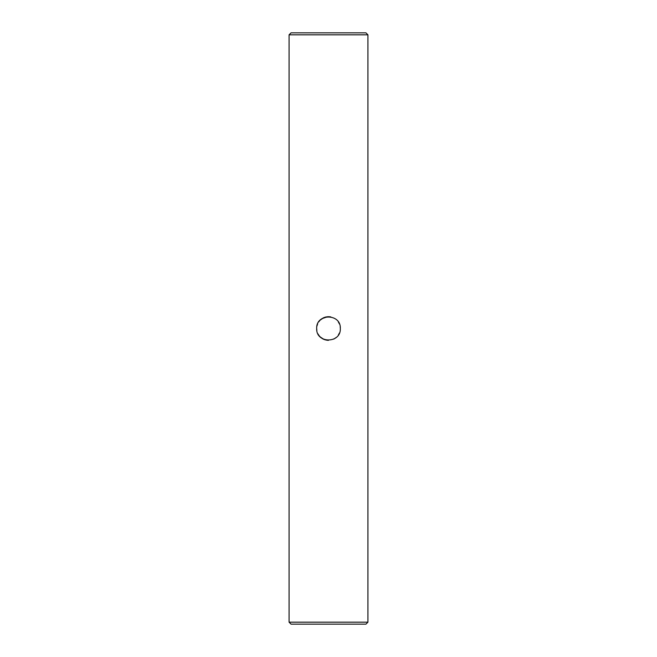 <?xml version="1.0" encoding="UTF-8"?>
<svg xmlns="http://www.w3.org/2000/svg" width="657" height="657" viewBox="0 0 657 657"><rect width="100%" height="100%" fill="white"/><g stroke="black" fill="none" stroke-linecap="round" stroke-linejoin="round"><path stroke-width="0.99" d="M367.92 622.179L289.08 622.179L367.92 622.179L367.92 34.821L289.08 34.821L289.08 622.179L291.051 624.15L289.08 622.179L289.08 34.821L367.92 34.821L367.92 622.179L365.949 624.15L291.051 624.15L365.949 624.15L367.92 622.179M320.189 336.918L323.95 339.414L320.189 336.918M338.355 335.029L339.414 333.05L338.355 335.029M339.423 323.958L338.339 321.946L339.423 323.958M330.8 316.904L328.508 316.674L330.8 316.904M326.184 316.904L323.967 317.577L326.184 316.904M323.95 317.586L320.156 320.115L323.95 317.586M320.131 320.148L318.661 321.938L320.131 320.148M317.52 324.098L316.92 326.086L317.52 324.098M340.326 328.5C341.065 313.241 315.943 313.241 316.674 328.492C315.927 343.751 341.057 343.767 340.326 328.5C341.065 313.241 315.943 313.241 316.674 328.492C315.927 343.751 341.057 343.767 340.326 328.5M365.949 32.85L291.051 32.85L289.08 34.821L291.051 32.85L365.949 32.85L367.92 34.821L365.949 32.85M336.22 337.46L333.83 339.061L336.22 337.46M318.867 335.357L317.955 333.855C320.214 337.969 323.729 340.121 328.5 340.326L327.235 340.26M316.846 330.496L316.674 328.41L316.846 330.496M327.662 316.707L321.922 318.678L323.819 317.643M323.893 317.61L327.646 316.707M340.203 326.775L340.326 328.311L340.203 326.775M316.904 326.176L317.668 323.753"/></g></svg>
